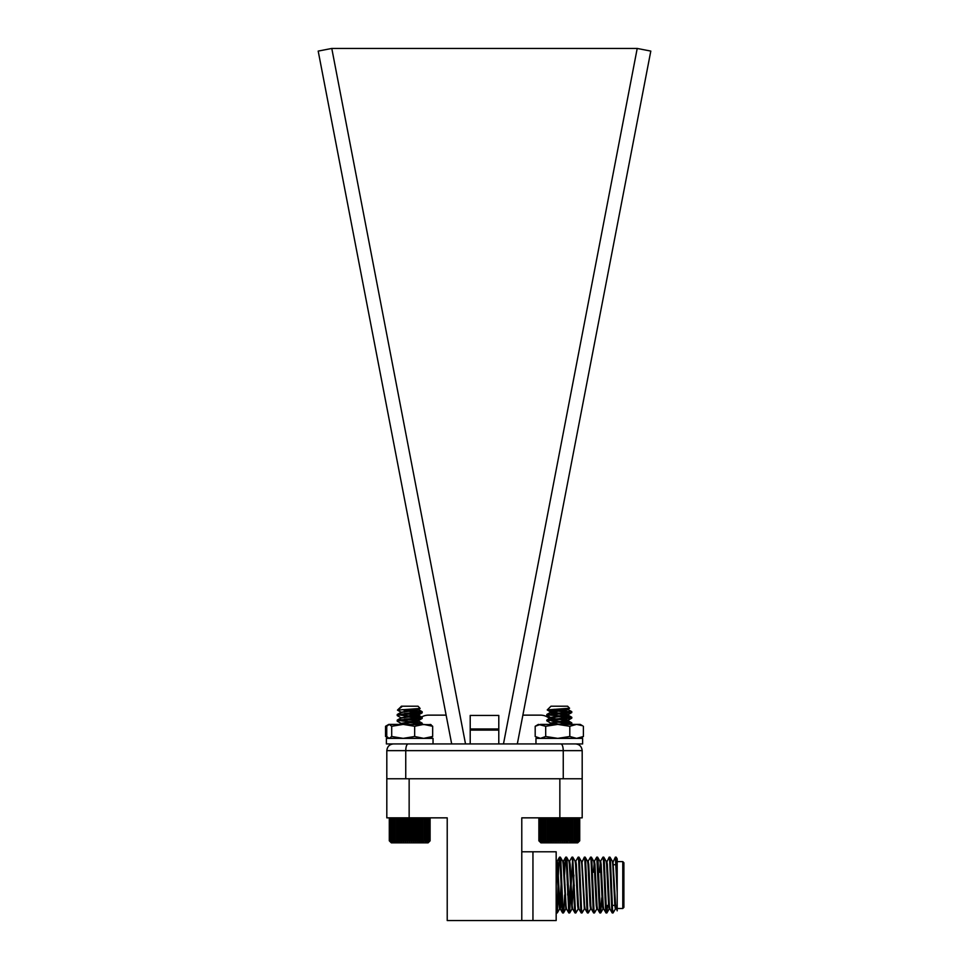 <?xml version="1.0" encoding="UTF-8"?>
<svg xmlns="http://www.w3.org/2000/svg" width="969" height="969" viewBox="0 0 969 969"><rect width="100%" height="100%" fill="white"/><g stroke="black" fill="none" stroke-linecap="round" stroke-linejoin="round"><path stroke-width="1.45" d="M521.782 851.787L556.17 851.787L556.17 920.55L521.782 920.55L521.782 817.848L559.852 817.848L559.852 778.773L409.148 778.773L409.148 817.848L398.259 817.848L399.955 817.848L398.538 818.866L398.259 817.848L396.805 818.866L396.684 817.848L398.259 817.848L398.259 841.831L398.538 840.813L399.955 841.831L400.379 840.813L401.772 841.831L402.341 840.813L403.661 841.831L404.364 840.813L405.623 841.831L406.459 840.813L407.622 841.831L408.579 840.813L409.657 841.831L410.723 840.813L411.68 841.831L412.855 840.813L413.69 841.831L414.938 840.813L415.653 841.831L416.973 840.813L417.554 841.831L418.935 840.813L419.371 841.831L420.788 840.813L421.067 841.831L422.52 840.813L422.654 841.831L425.548 840.813L425.379 841.831L426.808 840.813L426.493 841.831L427.886 840.813L427.414 841.831L428.758 840.813L428.153 841.831L429.424 840.813L428.673 841.831L429.873 840.813L429.001 841.831L430.103 840.813L428.092 842.848L391.319 842.848L390.253 841.782L391.319 842.848M409.148 817.848L447.218 817.848L447.218 920.55L521.782 920.55M616.211 857.202L617.205 858.909L617.205 871.579L616.659 860.884L616.211 857.202L615.763 859.176M615.448 908.861L613.038 912.955L612.529 909.225L610.458 860.884L610.01 857.202L609.549 859.176M607.575 905.349L606.909 912.907L606.328 909.225L604.256 860.884L603.808 857.202L603.348 859.176M601.725 897.888L600.707 912.907L600.126 909.225L598.055 860.884L597.607 857.202L597.146 859.176M596.843 908.861L594.433 912.955L593.924 909.225L591.853 860.884L591.405 857.202L590.945 859.176M590.642 908.861L588.231 912.955L587.723 909.225L585.651 860.884L585.203 857.202L584.743 859.176M585.131 908.934L584.355 908.934L582.03 912.955L581.521 909.225L579.45 860.884L579.002 857.202L578.541 859.176M578.239 908.861L575.828 912.955L575.32 909.225L572.727 857.141L569.627 912.955L567.047 860.884L566.599 857.202L566.138 859.176M564.624 895.029L563.946 909.225L563.425 912.955L562.916 909.225L560.845 860.884L560.397 857.202L559.937 859.176M558.774 885.048L557.296 912.907L556.17 898.493M557.999 885.048C557.405 905.591 556.787 914.542 556.17 911.914L556.17 912.532M557.223 912.955L556.388 912.907M563.037 910.921L562.589 912.907L562.141 909.225L560.07 860.884L559.549 857.141L559.04 860.884L558.35 875.08M570.402 885.048L568.791 912.907L566.271 860.884L565.751 857.141L565.242 860.884L564.552 875.08M575.441 910.921L574.992 912.907L574.544 909.225L572.473 860.884L571.952 857.141L569.554 861.235M581.642 910.921L581.194 912.907L580.746 909.225L578.675 860.884L578.154 857.141L575.756 861.235M587.844 910.921L587.396 912.907L586.948 909.225L584.876 860.884L584.355 857.141L581.642 862.907M594.045 910.921L593.597 912.907L593.149 909.225L591.078 860.884L590.557 857.141L588.159 861.235M600.247 910.921L599.799 912.907L599.351 909.225L596.759 857.141L594.36 861.235L593.452 872.221M606.449 910.921L606 912.907L605.552 909.225L603.481 860.884L602.96 857.141L600.562 861.235M612.65 910.921L612.202 912.907L611.754 909.225L609.683 860.884L609.162 857.141L606.449 862.907M612.965 861.235L615.63 905.736L617.205 910.824L617.205 871.579L617.205 893.067L615.376 857.141L612.65 862.907M617.205 893.067L617.205 896.579M393.971 817.848L392.542 818.866L392.869 817.848L396.684 817.848L395.219 818.866L395.255 817.848L393.802 818.866L393.971 817.848L386.813 817.848L386.813 778.773L582.187 778.773L582.187 817.848L575.465 817.848L576.882 818.866L574.254 817.848L575.465 817.848M579.51 841.031L577.681 842.848L540.908 842.848L538.873 840.813L539.903 841.831L538.958 840.813L540.096 841.831L539.273 840.813L540.496 841.831L539.806 840.813L541.102 841.831L540.545 840.813L541.913 841.831L541.501 840.813L542.906 841.831L542.64 840.813L544.081 841.831L543.972 840.813L545.426 841.831L545.462 840.813L546.928 841.831L547.11 840.813L548.551 841.831L548.89 840.813L550.307 841.831L550.792 840.813L552.148 841.831L552.778 840.813L554.074 841.831L554.837 840.813L556.061 841.831L556.945 840.813L558.071 841.831L559.077 840.813L560.106 841.831L561.221 840.813L562.129 841.831L563.328 840.813L564.115 841.831L565.399 840.813L566.053 841.831L569.324 840.813L569.699 841.831L569.699 817.848L574.254 817.848L574.338 818.866L572.873 817.848L572.8 818.866L571.347 817.848L571.129 818.866L569.699 817.848L559.852 817.848M617.205 908.498L622.776 908.498L622.776 861.611L617.205 861.611M622.776 861.611L623.903 862.725L623.903 907.372L622.776 908.498M616.684 905.373L616.151 908.934L615.376 908.934L614.855 905.736L612.783 864.372L612.347 861.235L610.01 857.202M612.202 912.907L609.864 908.861L609.428 905.736L607.357 864.372L606.836 861.175L606.061 861.175M606 912.907L603.663 908.861L603.227 905.736L601.155 864.372L600.635 861.175L599.859 861.175M600.247 862.907L599.654 872.221M599.799 912.907L597.461 908.861L597.025 905.736L594.954 864.372L594.433 861.175L593.658 861.175M593.597 912.907L591.26 908.861L590.824 905.736L588.752 864.372L588.231 861.175L587.456 861.175M586.681 885.048L586.269 895.029M587.396 912.907L585.058 908.861L584.622 905.736L581.957 861.235M580.479 885.048L580.068 895.029M581.194 912.907L578.856 908.861L578.42 905.736L576.349 864.372L575.828 861.175L575.053 861.175M574.278 885.048L573.866 895.029M574.992 912.907L572.655 908.861L572.219 905.736L570.147 864.372L569.627 861.175L568.851 861.175M568.076 885.048L567.652 895.029M568.791 912.907L566.453 908.861L566.017 905.736L563.946 864.372L563.425 861.175L562.65 861.175M561.875 885.048L560.845 905.736L560.324 908.934L559.549 908.934L556.17 860.617M562.589 912.907L560.252 908.861L559.816 905.736L557.744 864.372L557.223 861.175L556.836 862.907M609.549 907.19L609.162 908.934L608.653 905.736L606.582 864.372L606.146 861.235L603.808 857.202M603.735 908.934L602.96 908.934L602.452 905.736L600.38 864.372L599.944 861.235L597.607 857.202M597.534 908.934L596.759 908.934L596.25 905.736L594.179 864.372L593.743 861.235L591.405 857.202M591.332 908.934L590.557 908.934L590.048 905.736L587.977 864.372L587.541 861.235L585.203 857.202M586.33 875.08L585.906 885.048M584.355 908.934L581.775 864.372L581.339 861.235L579.002 857.202M580.128 875.08L579.704 885.048M578.929 908.934L578.154 908.934L577.645 905.736L575.574 864.372L575.138 861.235L572.8 857.202M573.927 875.08L571.952 908.934L569.372 864.372L568.936 861.235L566.599 857.202M567.725 875.08L567.301 885.048M563.498 912.907L565.835 908.861L563.171 864.372L562.735 861.235L560.397 857.202M561.523 875.08L559.937 907.19M451.675 743.938L318.195 51.091L331.786 48.45L637.214 48.45L503.48 743.938M470.207 743.938L470.207 715.425L498.793 715.425L498.793 743.938M582.187 778.773L582.187 750.636L405.745 750.636C405.902 746.481 406.701 744.253 408.143 743.938L560.857 743.938C562.299 744.253 563.098 746.481 563.255 750.636L563.255 778.773M405.745 778.773L405.745 750.636L386.813 750.636C387.309 746.481 389.538 744.253 393.511 743.938C389.538 744.253 387.309 746.481 386.813 750.636L386.813 778.773M582.187 750.636C581.691 746.481 579.462 744.253 575.489 743.938C579.462 744.253 581.691 746.481 582.187 750.636M446.128 715.134L428.564 715.134A13.845 13.845 0 0 0 415.507 724.4M522.872 715.134L540.436 715.134A13.845 13.845 0 0 1 549.471 718.501M517.325 743.938L650.805 51.091L637.214 48.45M331.786 48.45L465.52 743.938M413.993 709.017L418.16 709.696L422.121 711.949L405.866 710.398L422.205 711.791L404.388 713.584M398.162 714.238L397.351 714.71L403.455 715.51L421.503 717.084M420.316 717.872L404.388 719.168M398.162 719.822L397.351 720.294L403.455 721.093L416.573 722.075M407.283 710.919L422.205 712.494L408.094 714.008M407.283 716.491L420.655 717.629M419.311 718.695L408.094 719.592M407.283 722.075L416.21 722.741M397.641 709.95L400.948 706.764M415.507 708.933L418.584 709.696L408.094 711.258M401.081 712.288L397.29 714.48M407.331 713.632L418.584 715.279L408.094 716.842M401.081 717.859L397.29 720.064M407.331 719.216L417.663 720.451M416.985 721.408L408.094 722.426M401.081 723.443L399.422 724.4M418.184 708.739L404.315 710.967M418.584 715.279L418.584 714.577L404.315 716.551M387.515 737.445L385.541 736.488L385.541 726.278L388.775 724.4M385.541 736.488L389.211 738.366L386.74 736.488L386.74 726.278L389.211 724.4L403.177 724.4L391.694 726.278L389.211 724.4M387.515 725.321L385.541 726.278M386.377 743.938L433.034 743.938L433.034 738.366L386.377 738.366L386.377 743.938L386.377 738.366M555.709 710.774L571.795 711.791L555.697 713.45M547.933 714.904L571.71 717.278L555.697 719.034M551.736 720.984L570.971 723.274M559.622 724.327L558.544 724.4M567.337 708.557L568.052 709.078L550.416 711.743L568.052 714.662L550.537 717.46L546.795 715.231L571.795 712.433L550.38 710.398L571.795 712.494L559.622 713.862M546.795 715.279L551.01 717.69M555.407 716.333L571.795 718.017L559.622 719.446M555.407 721.917L571.795 723.601L567.652 724.4M569.59 708.182L564.43 708.787M550.101 707.091L547.231 709.95L550.549 711.936L568.173 714.577L555.709 716.357M571.71 711.694L568.052 709.55L559.622 711.064M551.228 712.106L550.549 712.348M555.407 713.475L568.052 715.134L559.622 716.636M551.228 717.69L550.549 717.932M571.71 722.862L568.052 720.718L559.622 722.22M567.277 708.593L568.173 709.005L567.58 709.32M558.968 718.732L567.58 720.488M559.622 721.53L555.709 721.929M553.214 723.686L559.828 724.4M429.11 841.831L430.103 840.813L430.103 818.866L429.11 817.848L430.103 818.866L429.001 817.848L429.873 818.866L428.673 817.848L429.424 818.866L428.153 817.848L428.758 818.866L427.414 817.848L427.886 818.866L426.493 817.848L426.808 818.866L425.379 817.848L425.548 818.866L424.095 817.848L424.119 818.866L422.654 817.848L422.52 818.866L421.067 817.848L420.788 818.866L419.371 817.848L418.935 818.866L417.554 817.848L416.973 818.866L415.653 817.848L414.938 818.866L413.69 817.848L412.855 818.866L411.68 817.848L410.723 818.866L409.657 817.848L408.579 818.866L407.622 817.848L406.459 818.866L405.623 817.848L404.364 818.866L403.661 817.848L400.379 818.866L399.955 817.848L399.955 841.831M392.869 817.848L391.476 818.866L391.961 817.848L389.296 818.866L390.301 817.848M422.121 711.949L397.799 714.577L397.205 714.856L398.15 715.219M409.705 716.261L422.205 717.641L397.799 720.161L397.205 720.427L398.15 720.791M409.705 721.844L422.121 723.116L412.818 724.4M405.696 711.076L422.205 712.76L397.799 715.279L397.302 715.667L401.505 718.005M405.696 716.66L422.205 718.344L397.799 720.863L397.302 721.251L401.505 723.589M405.696 722.244L421.6 723.649L422.109 724.037L420.51 724.4M397.472 710.12L401.808 706.764L400.827 706.764L401.384 706.207L418.027 706.207L420.134 708.448L397.472 710.12L401.505 712.421M405.866 710.398L402.401 709.623M401.808 706.764L400.306 707.406M418.463 709.817L401.251 712.494L397.29 714.747M405.732 713.741L418.584 715.546L401.251 718.065L397.29 720.33M405.732 719.325L418.584 721.13L399.87 724.4M417.324 708.811L418.438 709.429L416.282 709.926L400.972 712.227M409.705 713.475L418.438 715.013L400.972 717.811M409.705 719.059L418.438 720.597L400.972 723.395M390.301 841.831L389.296 840.813L390.398 841.831L389.514 840.813L390.713 841.831L389.962 840.813L391.234 841.831L390.616 840.813L391.961 841.831L391.476 840.813L392.869 841.831L392.542 840.813L393.971 841.831L393.802 840.813L395.255 841.831L395.219 840.813L396.684 841.831L396.805 840.813L398.259 841.831M430.103 840.813L430.103 818.866M429.873 840.813L429.873 818.866M429.424 840.813L429.424 818.866M428.758 840.813L428.758 818.866M427.886 840.813L427.886 818.866M426.808 840.813L426.808 818.866M425.548 840.813L425.548 818.866M424.119 840.813L424.119 818.866M422.654 841.831L422.654 817.848M422.52 840.813L422.52 818.866M421.067 841.831L421.067 817.848M420.788 840.813L420.788 818.866M419.371 841.831L419.371 817.848M418.935 840.813L418.935 818.866M417.554 841.831L417.554 817.848M416.973 840.813L416.973 818.866M415.653 841.831L415.653 817.848M414.938 840.813L414.938 818.866M413.69 841.831L413.69 817.848M412.855 840.813L412.855 818.866M411.68 841.831L411.68 817.848M410.723 840.813L410.723 818.866M409.657 841.831L409.657 817.848M408.579 840.813L408.579 818.866M407.622 841.831L407.622 817.848M406.459 840.813L406.459 818.866M405.623 841.831L405.623 817.848M404.364 840.813L404.364 818.866M403.661 841.831L403.661 817.848M402.341 840.813L402.341 818.866M401.772 841.831L401.772 817.848M400.379 840.813L400.379 818.866M398.538 840.813L398.538 818.866M396.805 840.813L396.805 818.866M396.684 841.831L396.684 817.848M395.219 840.813L395.219 818.866M393.802 840.813L393.802 818.866M392.542 840.813L392.542 818.866M391.476 840.813L391.476 818.866M390.616 840.813L390.616 818.866M389.962 840.813L389.962 818.866M389.514 840.813L389.514 818.866M389.296 840.813L389.296 818.866M579.728 840.813L578.687 841.831L579.728 840.813L579.728 818.866L578.687 817.848L579.728 818.866L578.663 817.848L579.595 818.866L576.494 817.848M569.699 817.848L569.324 818.866L567.919 817.848L567.41 818.866L566.053 817.848L565.399 818.866L564.115 817.848L563.328 818.866L562.129 817.848L561.221 818.866L560.106 817.848L559.077 818.866L558.071 817.848L556.945 818.866L556.061 817.848L554.837 818.866L554.074 817.848L552.778 818.866L552.148 817.848L550.792 818.866L550.307 817.848L548.89 818.866L548.551 817.848L547.11 818.866L546.928 817.848L545.462 818.866L545.426 817.848L543.972 818.866L544.081 817.848L542.64 818.866L542.906 817.848L541.501 818.866L541.913 817.848L540.545 818.866L541.102 817.848L539.091 818.648M550.949 710.398L571.795 711.743L546.879 714.432L571.71 717.217L546.879 720.003L571.71 722.801L557.756 724.4M571.795 717.314L571.722 718.114L546.795 720.815L550.537 723.044L560.385 724.4M571.795 722.898L571.722 723.698L567.047 724.4M547.267 709.914L550.973 706.207L567.616 706.207L569.53 708.218L547.267 709.914L550.537 711.876M560.082 710.398L554.232 709.296M564.224 708.763L568.161 709.696L550.549 712.288L546.879 714.432M550.416 712.433L568.161 715.279L550.549 717.872L546.879 720.003M550.416 718.017L568.173 720.815L554.377 722.717L548.914 724.4M559.295 718.707L568.052 720.246L550.537 723.044M569.699 841.831L571.129 840.813L571.347 841.831L572.8 840.813L572.873 841.831L574.338 840.813L574.254 841.831L575.695 840.813L575.465 841.831L577.875 840.813L577.342 841.831L578.663 840.813L577.984 841.831L579.232 840.813L578.432 841.831L579.595 840.813L578.663 841.831M579.595 840.813L579.595 818.866M579.232 840.813L579.232 818.866M578.663 840.813L578.663 818.866M577.875 840.813L577.875 818.866M576.882 840.813L576.882 818.866M575.695 840.813L575.695 818.866M574.338 840.813L574.338 818.866M572.873 841.831L572.873 817.848M572.8 840.813L572.8 818.866M571.347 841.831L571.347 817.848M571.129 840.813L571.129 818.866M569.324 840.813L569.324 818.866M567.919 841.831L567.919 817.848M567.41 840.813L567.41 818.866M566.053 841.831L566.053 817.848M565.399 840.813L565.399 818.866M564.115 841.831L564.115 817.848M563.328 840.813L563.328 818.866M562.129 841.831L562.129 817.848M561.221 840.813L561.221 818.866M560.106 841.831L560.106 817.848M559.077 840.813L559.077 818.866M558.071 841.831L558.071 817.848M556.945 840.813L556.945 818.866M556.061 841.831L556.061 817.848M554.837 840.813L554.837 818.866M554.074 841.831L554.074 817.848M552.778 840.813L552.778 818.866M552.148 841.831L552.148 817.848M550.792 840.813L550.792 818.866M550.307 841.831L550.307 817.848M548.89 840.813L548.89 818.866M548.551 841.831L548.551 817.848M547.11 840.813L547.11 818.866M546.928 841.831L546.928 817.848M545.462 840.813L545.462 818.866M545.426 841.831L545.426 817.848M543.972 840.813L543.972 818.866M542.64 840.813L542.64 818.866M541.501 840.813L541.501 818.866M540.545 840.813L540.545 818.866M539.806 840.813L539.806 818.866M539.273 840.813L539.273 818.866M538.958 840.813L538.958 818.866M538.873 840.813L538.873 818.866M430.188 724.4L432.671 726.278L423.659 724.4L414.659 726.278L403.177 724.4L431.084 724.667M430.188 738.366L432.671 736.488L432.671 726.278M432.671 736.488L423.659 738.366L414.659 736.488L414.659 726.278M414.659 736.488L403.177 738.366L391.694 736.488L391.694 726.278M391.694 736.488L389.211 738.366M581.134 737.833L583.399 736.488L576.603 738.366L569.796 736.488L557.744 738.366L545.692 736.488L540.448 738.366L535.191 736.488L535.191 726.278L540.448 724.4L557.744 724.4L545.692 726.278L538.364 724.4L535.191 726.278M582.539 725.733L576.603 724.4L569.796 726.278L557.744 724.4L580.225 724.4L582.539 725.733M583.399 736.488L583.399 726.278M569.796 736.488L569.796 726.278M545.692 736.488L545.692 726.278M538.364 738.366L535.191 736.488M582.623 738.366L535.966 738.366L535.966 743.938L582.623 743.938L582.623 738.366M532.95 851.787L532.95 920.55M470.207 728.979L498.793 728.979M470.207 730.093L498.793 730.093M616.139 857.141L615.376 857.141M609.937 857.141L609.162 857.141M603.735 857.141L602.96 857.141M597.534 857.141L596.759 857.141M591.332 857.141L590.557 857.141M585.131 857.141L584.355 857.141M578.929 857.141L578.154 857.141M572.727 857.141L571.952 857.141M566.526 857.141L565.751 857.141M560.324 857.141L559.549 857.141M613.038 912.955L612.263 912.955M606.836 912.955L606.061 912.955M600.635 912.955L599.859 912.955M594.433 912.955L593.658 912.955M588.231 912.955L587.456 912.955M582.03 912.955L581.255 912.955M575.828 912.955L575.053 912.955M569.627 912.955L568.851 912.955M563.425 912.955L562.65 912.955M565.69 857.202L563.352 861.235M559.488 857.202L557.151 861.235M613.038 861.175L612.263 861.175M609.937 908.934L609.162 908.934M582.03 861.175L581.255 861.175M572.727 908.934L571.952 908.934M566.526 908.934L565.751 908.934M557.223 861.175L556.448 861.175M609.247 908.861L606.909 912.907M603.045 908.861L600.707 912.907M572.037 908.861L569.699 912.907M559.634 908.861L557.296 912.907M607.599 905.373L608.629 905.373M611.536 905.373L614.831 905.373M609.901 864.736L610.676 864.736M613.583 864.736L616.878 864.736M604.826 872.221L604.05 872.221M601.628 872.221L597.849 872.221M592.422 872.221L591.647 872.221M605.758 897.888L604.983 897.888M599.557 897.888L598.781 897.888M593.355 897.888L592.58 897.888M422.205 712.481L422.205 711.791M397.205 720.863L397.205 720.161M397.205 715.279L397.205 714.577M401.384 706.207L400.827 706.837M418.584 709.005L418.584 709.696M418.451 709.55L422.121 711.694M418.451 715.134L422.121 717.278M422.121 712.59L418.451 714.722M419.965 708.254L418.451 709.138M571.795 723.649L571.795 722.959M571.795 718.077L571.795 717.375M568.173 714.589L568.173 715.279M568.173 720.161L568.173 720.863M568.052 715.134L571.71 717.278M571.71 712.59L568.052 714.722M571.71 718.162L568.052 720.306M570.499 724.4L571.722 723.698L570.584 724.4M569.554 708.254L568.052 709.138M422.205 723.916L422.205 723.225M422.205 718.344L422.205 717.641M422.205 712.76L422.205 712.058M397.205 721.13L397.205 720.427M397.205 715.546L397.205 714.856M400.827 712.058L400.827 712.687M400.827 717.641L400.827 718.259M400.827 723.225L400.827 723.843M418.584 709.272L418.584 709.962M418.584 714.856L418.584 715.546M418.584 720.427L418.584 721.13M418.463 715.401L422.121 717.532M418.463 720.984L422.121 723.116M422.109 712.881L418.438 715.013M422.109 718.453L418.438 720.597M422.109 724.037L421.479 724.4M420.134 708.448L418.438 709.429M578.699 817.848L579.51 818.648M546.795 720.815L546.795 720.112M546.795 715.231L546.795 714.528M550.416 722.898L550.416 723.528M568.173 714.528L568.173 715.231M568.173 720.112L568.173 720.815M568.04 709.502L571.71 711.634M568.04 715.074L571.71 717.217M568.04 720.657L571.71 722.801M571.722 712.53L568.052 714.662M571.722 718.114L568.052 720.246M569.53 708.218L568.052 709.078M540.908 842.848L539.091 841.031M580.225 724.4L581.134 724.933"/></g></svg>
